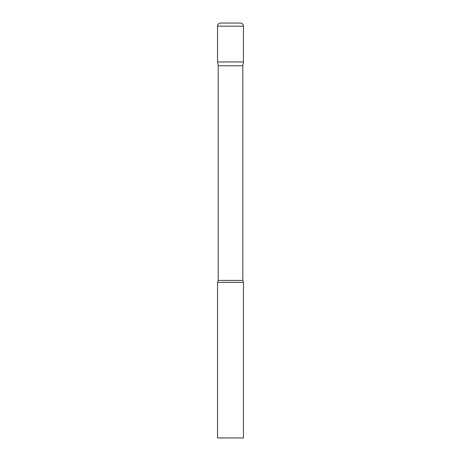 <?xml version="1.0" encoding="UTF-8"?>
<svg xmlns="http://www.w3.org/2000/svg" width="461" height="461" viewBox="0 0 461 461"><rect width="100%" height="100%" fill="white"/><g stroke="black" fill="none" stroke-linecap="round" stroke-linejoin="round"><path stroke-width="0.69" d="M242.791 65.773L242.791 280.426L218.209 280.426L218.209 65.773L242.791 65.773L243.466 61.947L217.534 61.947L243.466 61.947L243.466 26.162A3.112 3.112 0 0 0 240.354 23.05L220.646 23.05A3.112 3.112 0 0 0 217.534 26.162L243.466 26.162M218.209 65.773L217.534 61.947L217.534 26.162M230.5 282.363L217.534 282.363L217.534 437.95L243.466 437.95L243.466 282.363L230.5 282.363M218.209 280.426L217.534 282.363M242.791 280.426L243.466 282.363"/></g></svg>
